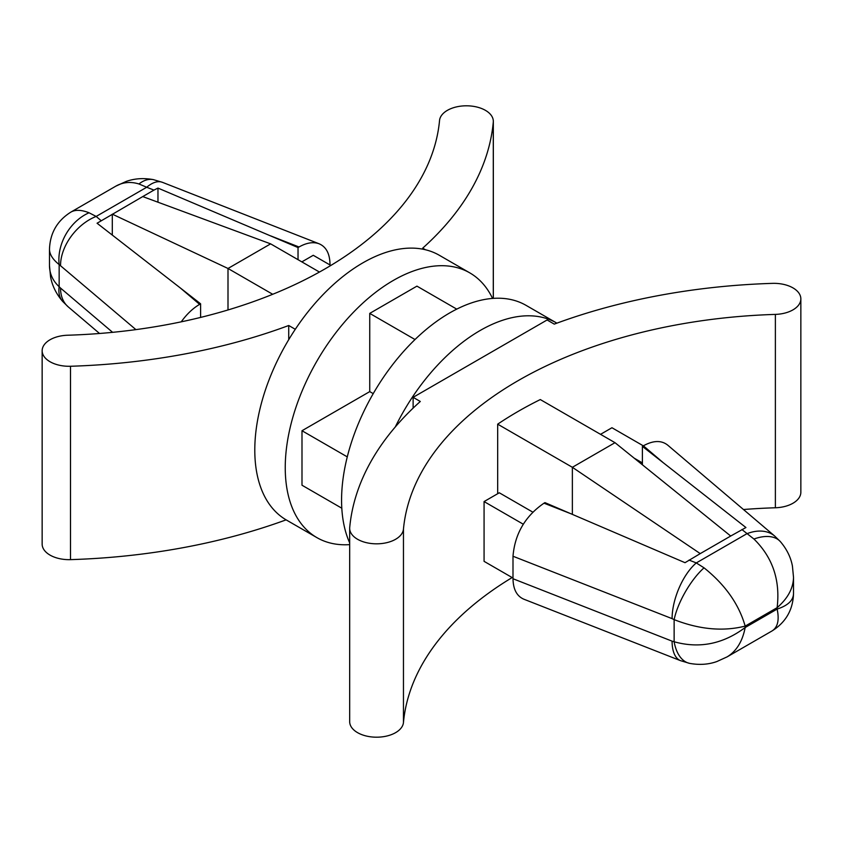 <?xml version="1.0" encoding="UTF-8"?>
<svg xmlns="http://www.w3.org/2000/svg" width="843" height="843" viewBox="0 0 843 843"><rect width="100%" height="100%" fill="white"/><g stroke="black" fill="none" stroke-linecap="round" stroke-linejoin="round"><path stroke-width="1.26" d="M49.484 265.64C49.568 273.764 52.793 280.793 59.158 286.704L60.538 288.074A43.056 29.084 130.4 0 0 68.272 306.915L62.624 301.383C56.196 293.838 52.182 285.672 50.569 276.883L49.484 265.64L49.484 249.317C49.568 254.417 52.793 259.507 59.158 264.576A43.056 33.162 -60 0 1 89.063 212.773C81.486 209.812 75.47 209.559 71.012 212.025L115.881 186.124C122.962 182.141 130.654 181.424 138.958 183.974A43.056 24.004 -78.3 0 1 153.405 179.633L153.405 179.633C143.658 177.852 134.574 178.453 126.165 181.445L115.881 186.124M62.624 301.383A43.056 24.004 -41.7 0 1 59.158 286.704L59.158 264.576L135.902 329.613M68.272 306.915L99.537 333.48M138.958 183.974L146.714 187.251L96.155 216.44A43.056 29.084 130.4 0 0 60.538 265.566M153.405 179.633L162.436 182.33A43.056 19.758 111.4 0 0 146.714 187.251L153.963 190.096L157.968 188.084L298.032 247.557L299.002 246.988C306.599 242.71 313.311 241.646 319.149 243.796C326.188 246.851 329.803 253.669 330.003 264.259L330.003 264.955M298.032 247.557L298.032 259.686M301.836 261.878L313.259 255.292L330.846 265.45M157.968 188.084L157.968 202.204M319.444 272.047L270.635 243.859L142.752 196.577L153.963 190.096M270.635 243.859L228 268.474L112.298 214.154L112.298 235.028M272.711 294.281L228 268.474L228 309.961M142.752 196.577L97.071 223.237L180.391 288.021L199.622 304.365L200.602 303.807L180.391 288.021M643.314 445.842L611.955 427.738L600.532 434.335M572.365 514.325L572.365 467.296L700.248 553.609L685.032 562.692L544.968 502.628L543.998 503.187C525.2 516.158 514.873 533.851 512.997 556.243L672.092 618.646A43.056 19.758 -68.6 0 1 696.286 562.924L746.845 533.735A43.056 29.084 -49.6 0 1 774.728 536.085L667.645 445.083C661.323 440.141 653.241 440.383 643.378 445.81L642.398 446.368L642.398 462.902L634.157 458.139M532.734 512.091L499.298 492.786L484.072 501.574L484.072 561.343L512.997 578.045M484.072 501.574L523.25 524.198M642.398 446.368L745.929 527.528L730.702 536.032L615 442.68L572.365 467.296L497.676 424.166A393.576 227.231 180 0 1 540.3 399.561L615 442.68M642.398 462.902L642.398 464.788M774.728 536.085L780.376 541.617A43.056 24.004 138.3 0 0 753.937 539.025L741.914 529.552M672.092 618.646L674.137 619.637C699.405 629.5 723.094 631.66 745.17 626.117C738.932 604.22 725.222 584.789 704.042 567.834A43.056 14.837 120 0 0 674.137 619.637L674.137 641.765A43.056 24.004 101.7 0 0 689.595 663.367L680.564 660.67A43.056 19.758 -68.6 0 1 672.092 641.154L674.137 641.765C699.405 648.794 723.094 644.052 745.17 627.519C742.493 641.407 736.476 651.186 727.119 656.876L771.988 630.975C785.781 622.366 792.957 609.932 793.516 593.683L793.516 577.36C793.274 588.298 787.805 598.404 777.13 607.666C780.397 580.279 772.662 557.402 753.937 539.025M512.997 556.243L512.997 578.741C513.197 589.331 516.812 596.149 523.851 599.204L680.564 660.67M700.248 553.609L730.702 536.032M497.676 424.166L497.676 493.713M456.748 309.128L416.937 286.135L369.74 313.385L415.019 339.529M373.228 393.628L369.74 391.616L369.74 313.385M347.274 456.874L301.994 430.731L369.74 391.616M341.805 508.213L301.994 485.22L301.994 430.731M349.676 544.62A152.868 88.252 -60 0 1 316.905 537.623A152.868 88.252 -60 0 1 316.905 361.11A152.868 88.252 -60 0 1 469.762 272.858A152.868 88.252 -60 0 1 492.554 298.433M316.905 537.623L286.451 520.047A152.868 88.252 -60 0 1 286.451 343.533A152.868 88.252 -60 0 1 439.319 255.271L469.762 272.858M349.676 542.903A152.868 88.252 -60 0 1 389.751 368.465A152.868 88.252 -60 0 1 526.095 305.377L556.549 322.953A152.868 88.252 -60 0 1 556.886 323.154M395.272 426.99A152.868 88.252 -60 0 1 556.549 322.953M413.123 397.327L547.096 319.982L554.273 324.123A447.401 258.306 180 0 1 772.494 283.364A26.913 15.543 180 0 1 800.85 298.886A26.913 15.543 180 0 1 775.381 314.397A393.576 227.231 0 0 0 403.46 529.119A26.913 15.543 180 0 1 375.873 543.819A26.913 15.543 180 0 1 349.676 528.287A26.913 15.543 180 0 1 349.719 527.455A447.401 258.306 180 0 1 420.299 401.468L413.123 397.327L413.123 408.117M425.483 249.77L422.701 248.158A447.401 258.306 0 0 0 493.281 122.172A26.913 15.543 0 0 0 493.324 121.339A26.913 15.543 0 0 0 467.127 105.807A26.913 15.543 0 0 0 439.54 120.507A393.576 227.231 180 0 1 67.619 335.229A26.913 15.543 0 0 0 42.15 350.741A26.913 15.543 0 0 0 70.506 366.262A447.401 258.306 0 0 0 288.727 325.503L295.292 329.297M288.727 325.503L288.727 339.666M800.85 298.886L800.85 492.259A26.913 15.543 180 0 1 775.381 507.771A393.576 227.231 0 0 0 743.463 509.52M512.154 577.55A393.576 227.231 0 0 0 403.46 722.493A26.913 15.543 180 0 1 375.873 737.193A26.913 15.543 180 0 1 349.676 721.661L349.676 528.287M42.15 350.741L42.15 544.114A26.913 15.543 0 0 0 70.506 559.636A447.401 258.306 0 0 0 286.114 519.846M771.988 630.975C777.741 627.361 779.459 620.058 777.13 609.078L745.17 627.519L745.17 626.117L777.13 607.666L777.13 609.078C787.805 605.601 793.274 600.469 793.516 593.683M181.245 321.826C186.735 314.165 192.857 308.348 199.622 304.365M101.086 220.624L96.155 216.44L89.063 212.773M200.602 303.807L200.602 317.421M704.042 567.834L696.286 562.924L689.037 560.079M662.609 462.154L643.378 445.81M512.997 578.741L672.092 641.154M403.46 529.119L403.46 722.493M775.381 314.397L775.381 507.771M493.281 122.172L493.281 298.38M70.506 366.262L70.506 559.636M543.998 503.187L572.302 514.293M299.002 246.988L270.698 235.892M60.538 288.074L112.614 332.332M49.484 249.317C50.043 233.068 57.219 220.634 71.012 212.025M493.324 298.38L493.324 121.339M780.376 541.617C786.804 549.162 790.818 557.328 792.431 566.117L793.516 577.36M162.436 182.33L319.149 243.796M689.595 663.367C699.342 665.148 708.426 664.547 716.835 661.555L727.119 656.876"/></g></svg>
